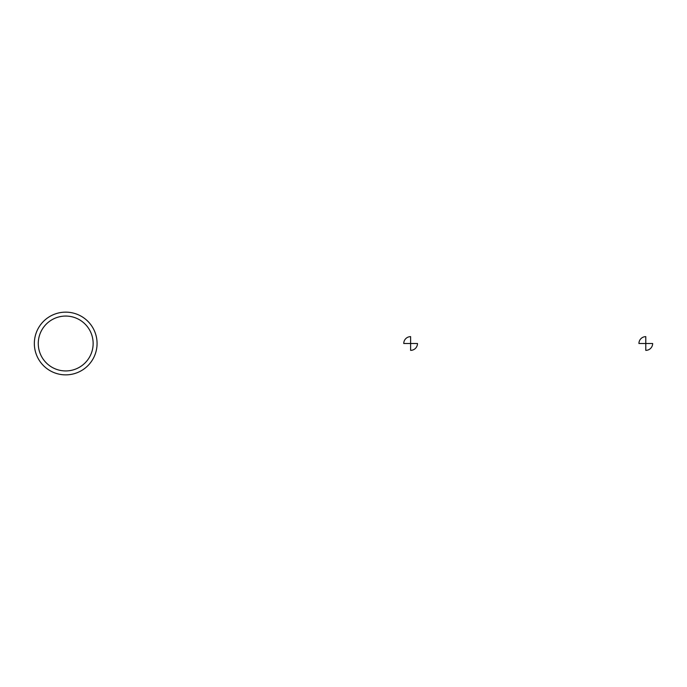 <?xml version="1.0" encoding="UTF-8"?>
<svg xmlns="http://www.w3.org/2000/svg" width="687" height="687" viewBox="0 0 687 687"><rect width="100%" height="100%" fill="white"/><g stroke="black" fill="none" stroke-linecap="round" stroke-linejoin="round"><path stroke-width="1.03" d="M65.703 316.063A27.437 27.437 0 0 1 89.465 357.214A27.437 27.437 0 0 1 41.941 357.214A27.437 27.437 0 0 1 65.703 316.063A27.437 27.437 0 0 1 89.465 357.214A27.437 27.437 0 0 1 41.941 357.214A27.437 27.437 0 0 1 65.703 316.063M65.703 312.147A31.353 31.353 0 0 1 92.865 359.181A31.353 31.353 0 0 1 38.549 359.181A31.353 31.353 0 0 1 65.703 312.147M403.758 343.5L410.62 343.5L410.62 336.639A6.861 6.861 0 0 0 403.758 343.5M410.62 343.5L410.62 350.361A6.861 6.861 0 0 0 417.481 343.5L410.62 343.5M638.936 343.5L645.789 343.5L645.789 336.639A6.861 6.861 0 0 0 638.936 343.5M645.789 343.5L645.789 350.361A6.861 6.861 0 0 0 652.65 343.5L645.789 343.5"/></g></svg>
